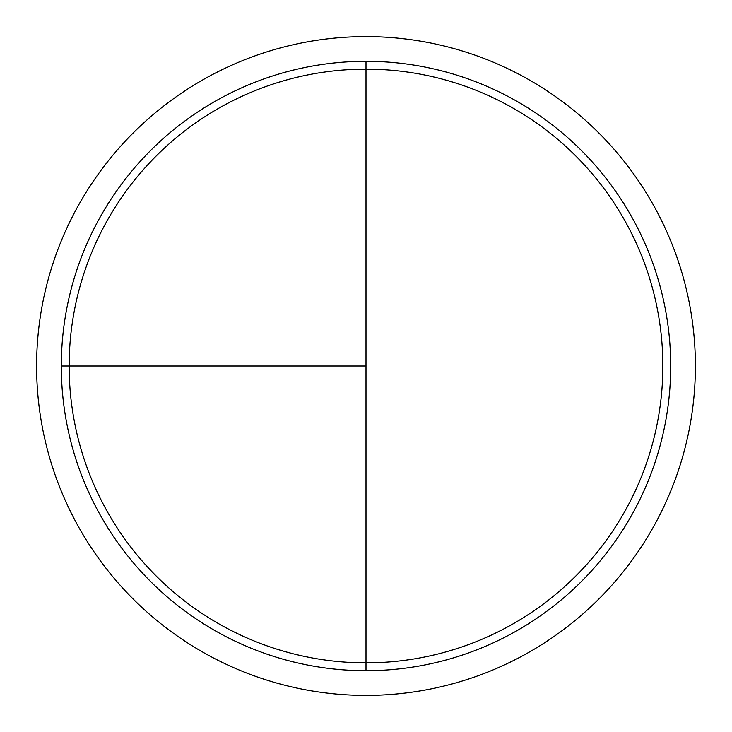 <?xml version="1.0" encoding="UTF-8"?>
<svg xmlns="http://www.w3.org/2000/svg" width="732" height="732" viewBox="0 0 732 732"><rect width="100%" height="100%" fill="white"/><g stroke="black" fill="none" stroke-linecap="round" stroke-linejoin="round"><path stroke-width="1.1" d="M366 36.6A329.4 329.4 0 0 0 36.6 366A329.4 329.4 0 0 0 366 695.4A329.4 329.4 0 0 0 695.4 366A329.4 329.4 0 0 0 366 36.6M61.305 366L366 366L366 61.305L366 662.853A296.853 296.853 0 0 1 69.147 366A296.853 296.853 0 0 1 366 69.147A296.853 296.853 0 0 1 662.853 366A296.853 296.853 0 0 1 366 662.853L366 670.695A304.695 304.695 0 0 1 61.305 366A304.695 304.695 0 0 1 366 61.305A304.695 304.695 0 0 1 670.695 366A304.695 304.695 0 0 1 366 670.695"/></g></svg>
